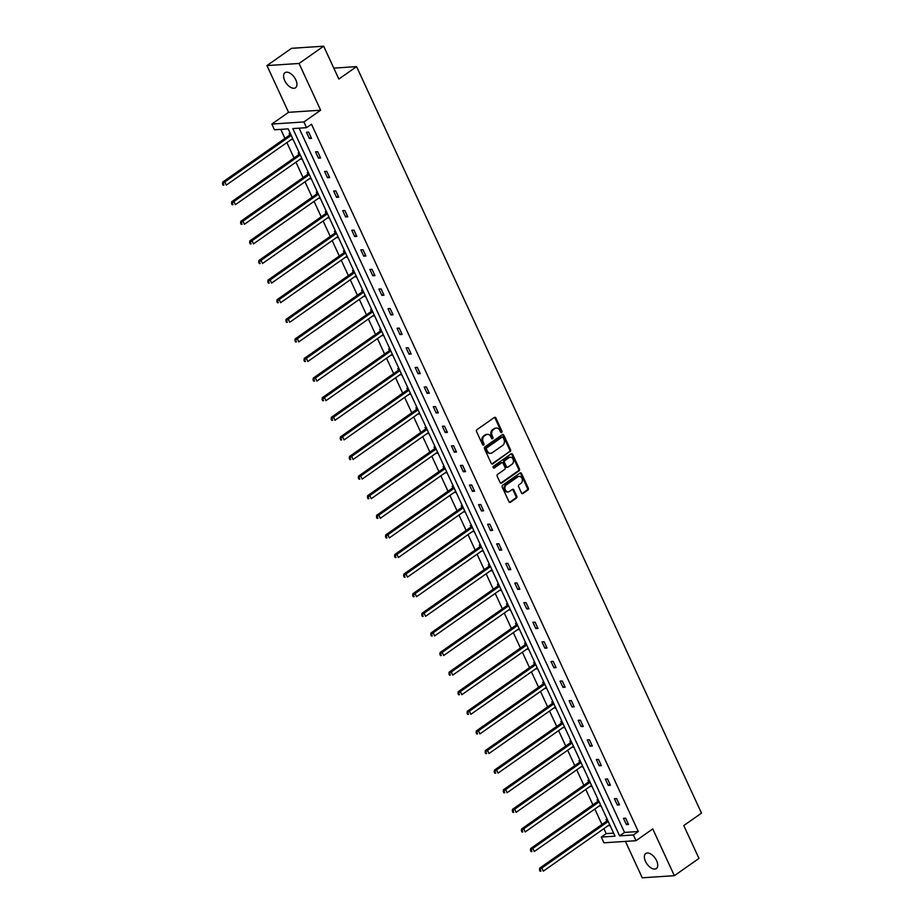 <?xml version="1.0" encoding="UTF-8"?>
<svg xmlns="http://www.w3.org/2000/svg" width="924" height="924" viewBox="0 0 924 924"><rect width="100%" height="100%" fill="white"/><g stroke="black" fill="none" stroke-linecap="round" stroke-linejoin="round"><path stroke-width="1.39" d="M501.663 432.467A0.982 0.785 86.2 0 0 501.94 431.127L495.888 418.018A1.409 1.12 86.2 0 0 494.352 417.463L476.957 429.672A1.409 1.12 86.2 0 0 476.565 431.577L482.617 444.687A0.982 0.785 86.2 0 0 483.968 443.739L483.183 442.042A4.505 3.581 86.2 0 1 484.453 435.92L485.897 434.904A4.505 3.581 86.2 0 1 487.433 434.349A4.505 3.581 86.2 0 1 490.817 436.682L491.603 438.38A0.982 0.785 86.2 0 0 492.954 437.433L492.169 435.735A4.505 3.581 86.2 0 1 493.439 429.614L494.883 428.597A4.505 3.581 86.2 0 1 496.419 428.055A4.505 3.581 86.2 0 1 499.803 430.376L500.589 432.074A0.982 0.785 86.2 0 0 501.663 432.467M500.889 432.444A0.982 0.785 86.2 0 0 501.074 431.185L495.021 418.075A1.409 1.12 86.2 0 0 494.398 417.429M482.906 445.056A0.982 0.785 86.2 0 0 483.102 443.797L482.316 442.099L483.183 442.042M491.903 438.75A0.982 0.785 86.2 0 0 492.088 437.491L491.302 435.793L492.169 435.735M645.495 861.399A9.182 5.013 54.9 0 1 645.772 853.522A9.182 5.013 54.9 0 1 656.594 860.671A9.182 5.013 54.9 0 1 656.317 868.56A9.182 5.013 54.9 0 1 645.495 861.399M284.707 80.596A9.182 5.013 54.9 0 1 284.985 72.707A9.182 5.013 54.9 0 1 295.819 79.868A9.182 5.013 54.9 0 1 295.541 87.745A9.182 5.013 54.9 0 1 284.707 80.596M266.955 65.581L291.568 48.314L323.666 46.2L299.053 63.467L266.955 65.581L288.554 112.324L271.818 124.07L303.915 121.956L306.56 127.674L292.804 128.575L619.623 835.874L633.379 834.973L636.024 840.69L603.915 842.804L601.27 837.086L615.026 836.174L288.207 128.875L274.451 129.787L271.818 124.07M625.421 841.383L642.249 877.8L674.358 875.686L652.76 828.944L636.024 840.69M323.666 46.2L338.854 79.06L356.572 66.62L701.501 813.132L683.783 825.559L698.971 858.419L674.358 875.686M521.471 492.919A1.409 1.12 86.2 0 0 523.007 493.474L527.893 490.043A1.409 1.12 86.2 0 0 528.285 488.138L521.563 473.585A1.409 1.12 86.2 0 0 520.027 473.03L502.633 485.227A1.409 1.12 86.2 0 0 502.229 487.144L508.962 501.697A1.409 1.12 86.2 0 0 510.498 502.252L516.389 498.117A1.409 1.12 86.2 0 0 516.782 496.2L513.906 489.974A1.409 1.12 86.2 0 0 512.37 489.42L509.447 491.476A3.765 2.991 86.2 0 1 508.165 491.938A3.765 2.991 86.2 0 1 505.058 489.2A3.765 2.991 86.2 0 1 506.398 484.869L517.844 476.842A3.765 2.991 86.2 0 1 519.126 476.38A3.765 2.991 86.2 0 1 522.233 479.106A3.765 2.991 86.2 0 1 520.893 483.437L518.988 484.777A1.409 1.12 86.2 0 0 518.595 486.682L521.471 492.919M288.554 112.324L320.651 110.21L299.053 63.467M320.651 110.21L303.915 121.956M299.133 128.159L624.543 832.42L638.299 831.519L311.48 124.22L306.56 127.674M638.299 831.519L633.379 834.973M510.163 451.686A1.409 1.12 86.2 0 0 510.556 449.78L503.834 435.227A1.409 1.12 86.2 0 0 502.298 434.673L484.904 446.869A1.409 1.12 86.2 0 0 484.511 448.787L491.233 463.34A1.409 1.12 86.2 0 0 492.769 463.894L509.297 451.744A1.409 1.12 86.2 0 0 509.69 449.838L502.968 435.285A1.409 1.12 86.2 0 0 502.344 434.638M512.693 454.4L519.427 468.953A1.409 1.12 86.2 0 1 519.022 470.87L501.628 483.067A1.409 1.12 86.2 0 1 500.092 482.513L497.216 476.287A1.409 1.12 86.2 0 1 497.609 474.382L504.666 469.427A1.409 1.12 86.2 0 0 505.07 467.521L503.153 463.386A1.409 1.12 86.2 0 0 501.617 462.832L494.271 467.983A0.982 0.785 86.2 0 1 493.474 466.25L511.157 453.846A1.409 1.12 86.2 0 1 512.693 454.4L511.827 454.458L518.549 469.011L519.427 468.953M356.572 66.62L333.795 68.122M598.209 799.78L597.077 799.849L597.724 801.258M601.108 806.063L599.734 805.613M580.099 760.579L578.955 760.648L579.602 762.057M582.998 766.862L581.612 766.4M561.977 721.367L560.845 721.448L561.492 722.857M564.887 727.65L563.501 727.2M543.866 682.166L542.723 682.247L543.381 683.644M546.765 688.449L545.391 687.999M525.756 642.965L524.613 643.035L525.259 644.444M528.655 649.249L527.269 648.798M507.634 603.765L506.502 603.834L507.149 605.243M510.533 610.048L509.159 609.586M489.524 564.552L488.38 564.633L489.039 566.042M492.423 570.836L491.048 570.385M471.402 525.352L470.27 525.433L470.917 526.83M474.312 531.635L472.926 531.184M453.291 486.151L452.159 486.22L452.806 487.629M456.19 492.434L454.816 491.972M435.181 446.95L434.037 447.02L434.696 448.429M438.08 453.234L436.694 452.772M417.059 407.738L415.927 407.819L416.574 409.228M419.97 414.021L418.584 413.571M398.949 368.537L397.817 368.618L398.463 370.016M401.848 374.821L400.473 374.37M380.838 329.337L379.695 329.406L380.341 330.815M383.737 335.62L382.351 335.158M362.716 290.136L361.584 290.205L362.231 291.614M365.627 296.419L364.241 295.957M344.606 250.924L343.462 251.005L344.121 252.414M347.505 257.207L346.13 256.757M326.484 211.723L325.352 211.804L325.999 213.201M329.394 218.006L328.008 217.556M308.373 172.522L307.242 172.592L307.888 174.001M311.272 178.806L309.898 178.344M290.263 133.322L289.12 133.391L289.778 134.8M293.162 139.605L291.788 139.143M280.781 129.372L284.95 138.392M286.89 142.585L294.017 158.004M295.946 162.185L303.072 177.604M305.001 181.785L312.127 197.205M314.056 201.386L321.182 216.805M323.111 220.986L330.238 236.405M332.178 240.587L339.293 256.006M341.233 260.187L348.36 275.606M350.288 279.787L357.415 295.206M359.344 299.399L366.47 314.818M368.399 318.999L375.525 334.419M377.466 338.6L384.58 354.019M386.521 358.2L393.647 373.619M395.576 377.801L402.702 393.22M404.631 397.401L411.757 412.82M413.686 417.001L420.813 432.42M422.742 436.602L429.868 452.021M431.808 456.213L438.923 471.633M440.863 475.814L447.99 491.233M449.919 495.414L457.045 510.833M458.974 515.014L466.1 530.434M468.029 534.615L475.155 550.034M477.096 554.215L484.211 569.634M486.151 573.816L493.277 589.235M495.206 593.416L502.333 608.835M504.261 613.028L511.388 628.447M513.317 632.628L520.443 648.047M522.372 652.229L529.498 667.648M531.439 671.829L538.553 687.248M540.494 691.429L547.62 706.848M549.549 711.03L556.675 726.449M558.604 730.63L565.731 746.049M567.659 750.242L574.786 765.649M576.726 769.842L583.841 785.261M585.781 789.442L592.908 804.862M594.837 809.043L601.963 824.462M603.892 828.643L606.202 833.633L613.628 833.136M299.318 152.922L298.186 152.991L298.833 154.4M302.217 159.205L300.843 158.743M317.429 192.123L316.297 192.192L316.944 193.601M320.339 198.406L318.953 197.955M335.551 231.323L334.407 231.404L335.066 232.802M338.45 237.607L337.064 237.156M353.661 270.524L352.529 270.605L353.176 272.014M356.56 276.807L355.186 276.357M371.771 309.736L370.639 309.806L371.286 311.215M374.682 316.02L373.296 315.558M389.893 348.937L388.75 349.006L389.408 350.415M392.792 355.22L391.418 354.77M408.004 388.138L406.872 388.219L407.519 389.616M410.903 394.421L409.528 393.971M426.126 427.338L424.982 427.419L425.629 428.828M429.025 433.622L427.639 433.171M444.236 466.551L443.093 466.62L443.751 468.029M447.135 472.834L445.761 472.372M462.347 505.751L461.215 505.821L461.861 507.23M465.257 512.035L463.871 511.584M480.468 544.952L479.325 545.033L479.972 546.431M483.368 551.235L481.982 550.785M498.579 584.164L497.447 584.234L498.094 585.643M501.478 590.436L500.103 589.986M516.689 623.365L515.557 623.434L516.204 624.843M519.6 629.648L518.214 629.186M534.811 662.566L533.668 662.635L534.326 664.044M537.71 668.849L536.324 668.399M552.922 701.766L551.79 701.847L552.437 703.245M555.821 708.05L554.446 707.599M571.032 740.979L569.9 741.048L570.547 742.457M573.943 747.25L572.557 746.8M589.154 780.179L588.011 780.249L588.669 781.658M592.053 786.463L590.679 786.001M607.264 819.38L606.132 819.461L606.779 820.859M610.175 825.663L608.789 825.213M606.202 833.633L601.27 837.086M624.543 832.42L619.623 835.874M626.391 824.601L623.481 818.317L625.652 818.167L628.551 824.451L626.391 824.601L628.077 823.411M617.324 804.989L614.425 798.706L616.597 798.567L619.496 804.85L617.324 804.989L619.022 803.811M608.269 785.388L605.37 779.105L607.542 778.967L610.441 785.25L608.269 785.388L609.956 784.21M599.214 765.788L596.315 759.505L598.486 759.366L601.385 765.649L599.214 765.788L600.9 764.61M590.159 746.188L587.26 739.905L589.42 739.766L592.33 746.049L590.159 746.188L591.845 745.01M581.104 726.587L578.193 720.304L580.364 720.166L583.275 726.449L581.104 726.587L582.79 725.398M572.048 706.987L569.138 700.704L571.309 700.554L574.208 706.837L572.048 706.987L573.735 705.797M562.982 687.387L560.083 681.104L562.254 680.953L565.153 687.237L562.982 687.387L564.668 686.197M553.926 667.786L551.027 661.503L553.199 661.353L556.098 667.636L553.926 667.786L555.613 666.597M544.871 648.174L541.972 641.891L544.132 641.753L547.043 648.036L544.871 648.174L546.558 646.996M535.816 628.574L532.905 622.291L535.077 622.152L537.987 628.436L535.816 628.574L537.502 627.396M526.761 608.974L523.85 602.691L526.022 602.552L528.921 608.835L526.761 608.974L528.447 607.796M517.694 589.373L514.795 583.09L516.966 582.952L519.865 589.235L517.694 589.373L519.392 588.184M508.639 569.773L505.74 563.49L507.911 563.351L510.81 569.634L508.639 569.773L510.325 568.583M499.584 550.173L496.685 543.889L498.856 543.739L501.755 550.023L499.584 550.173L501.27 548.983M490.529 530.572L487.629 524.289L489.789 524.139L492.7 530.422L490.529 530.572L492.215 529.383M481.473 510.972L478.563 504.689L480.734 504.539L483.645 510.822L481.473 510.972L483.16 509.782M472.418 491.36L469.507 485.077L471.679 484.938L474.578 491.222L472.418 491.36L474.104 490.182M463.351 471.76L460.452 465.477L462.624 465.338L465.523 471.621L463.351 471.76L465.038 470.582M454.296 452.159L451.397 445.876L453.568 445.738L456.468 452.021L454.296 452.159L455.982 450.981M445.241 432.559L442.342 426.276L444.502 426.137L447.412 432.42L445.241 432.559L446.927 431.369M436.186 412.959L433.275 406.676L435.447 406.537L438.357 412.82L436.186 412.959L437.872 411.769M427.131 393.358L424.22 387.075L426.391 386.925L429.29 393.208L427.131 393.358L428.817 392.169M418.064 373.758L415.165 367.475L417.336 367.325L420.235 373.608L418.064 373.758L419.762 372.568M409.009 354.158L406.11 347.874L408.281 347.724L411.18 354.007L409.009 354.158L410.695 352.968M399.953 334.546L397.054 328.263L399.226 328.124L402.125 334.407L399.953 334.546L401.64 333.368M390.898 314.945L387.999 308.662L390.159 308.524L393.07 314.807L390.898 314.945L392.584 313.767M381.843 295.345L378.932 289.062L381.104 288.923L384.003 295.206L381.843 295.345L383.529 294.167M372.788 275.745L369.877 269.462L372.049 269.323L374.948 275.606L372.788 275.745L374.474 274.555M363.721 256.144L360.822 249.861L362.993 249.723L365.892 256.006L363.721 256.144L365.407 254.955M354.666 236.544L351.767 230.261L353.938 230.111L356.837 236.394L354.666 236.544L356.352 235.354M345.611 216.944L342.712 210.66L344.871 210.51L347.782 216.793L345.611 216.944L347.297 215.754M336.555 197.332L333.645 191.06L335.816 190.91L338.727 197.193L336.555 197.332L338.242 196.154M327.5 177.731L324.59 171.448L326.761 171.31L329.66 177.593L327.5 177.731L329.187 176.553M318.433 158.131L315.534 151.848L317.706 151.709L320.605 157.992L318.433 158.131L320.131 156.953M309.378 138.531L306.479 132.248L308.651 132.109L311.55 138.392L309.378 138.531L311.065 137.353M292.03 139.674L292.908 139.05M301.085 159.275L301.963 158.651M310.141 178.875L311.03 178.263M319.196 198.475L320.085 197.863M328.251 218.087L329.14 217.463M337.318 237.687L338.196 237.064M346.373 257.288L347.251 256.664M355.428 276.888L356.317 276.264M364.483 296.488L365.373 295.865M373.539 316.089L374.428 315.465M382.605 335.689L383.483 335.077M391.661 355.29L392.538 354.677M400.716 374.901L401.594 374.278M409.771 394.502L410.66 393.878M418.826 414.102L419.715 413.478M427.881 433.702L428.771 433.079M436.948 453.303L437.826 452.679M446.003 472.903L446.881 472.279M455.058 492.504L455.948 491.891M464.114 512.104L465.003 511.492M473.169 531.716L474.058 531.092M482.236 551.316L483.113 550.692M491.291 570.917L492.169 570.293M500.346 590.517L501.224 589.893M509.401 610.117L510.291 609.494M518.456 629.718L519.346 629.094M527.512 649.318L528.401 648.706M536.578 668.918L537.456 668.306M545.634 688.53L546.511 687.906M554.689 708.131L555.578 707.507M563.744 727.731L564.633 727.107M572.799 747.331L573.688 746.707M581.866 766.932L582.744 766.308M590.921 786.532L591.799 785.908M599.976 806.132L600.854 805.52M609.031 825.733L609.921 825.12M495.98 428.112A4.505 3.581 86.2 0 0 495.553 428.112A4.505 3.581 86.2 0 0 494.017 428.655L494.883 428.597M491.302 435.793A4.505 3.581 86.2 0 1 492.573 429.672L494.017 428.655M486.994 434.419A4.505 3.581 86.2 0 0 486.567 434.407A4.505 3.581 86.2 0 0 485.031 434.961L485.897 434.904M482.316 442.099A4.505 3.581 86.2 0 1 483.587 435.978L485.031 434.961M491.857 463.987A1.409 1.12 86.2 0 0 491.903 463.952L509.297 451.744M503.106 437.526A0.982 0.785 86.2 0 0 502.032 437.144L486.763 447.851A0.982 0.785 86.2 0 0 486.486 449.191L487.318 450.981A4.505 3.581 86.2 0 0 490.702 453.314A4.505 3.581 86.2 0 0 492.226 452.76L502.668 445.437A4.505 3.581 86.2 0 0 503.938 439.316L503.106 437.526M501.848 437.156A0.982 0.785 86.2 0 0 501.166 437.202L502.032 437.144M490.263 453.303A4.505 3.581 86.2 0 1 489.836 453.361A4.505 3.581 86.2 0 1 486.451 451.039L485.62 449.249A0.982 0.785 86.2 0 1 485.897 447.909L501.166 437.202M500.716 483.16A1.409 1.12 86.2 0 0 500.762 483.125L518.156 470.928A1.409 1.12 86.2 0 0 518.549 469.011M502.102 462.658L501.224 462.716A1.409 1.12 86.2 0 0 500.75 462.889L493.508 467.971M511.988 464.287A3.765 2.991 86.2 0 0 513.328 459.967A3.765 2.991 86.2 0 0 510.221 457.23A3.765 2.991 86.2 0 0 508.939 457.692L504.908 460.522A1.409 1.12 86.2 0 0 504.504 462.439L506.421 466.562A1.409 1.12 86.2 0 0 507.957 467.128L511.988 464.287M509.782 457.299A3.765 2.991 86.2 0 0 509.343 457.288A3.765 2.991 86.2 0 0 508.073 457.75L508.939 457.692M507.472 467.29L506.606 467.348A1.409 1.12 86.2 0 1 505.555 466.62L503.638 462.497A1.409 1.12 86.2 0 1 504.042 460.579L508.073 457.75M511.827 454.458A1.409 1.12 86.2 0 0 511.215 453.811M518.699 476.449A3.765 2.991 86.2 0 0 518.26 476.438A3.765 2.991 86.2 0 0 516.978 476.899L517.844 476.842M507.738 491.926A3.765 2.991 86.2 0 1 507.299 491.984A3.765 2.991 86.2 0 1 504.192 489.258A3.765 2.991 86.2 0 1 505.532 484.927L516.978 476.899M509.574 502.344A1.409 1.12 86.2 0 0 509.621 502.309L515.523 498.175A1.409 1.12 86.2 0 0 515.915 496.257L513.039 490.032A1.409 1.12 86.2 0 0 512.416 489.385M522.095 493.566A1.409 1.12 86.2 0 0 522.141 493.532L527.015 490.101A1.409 1.12 86.2 0 0 527.419 488.195L520.697 473.642A1.409 1.12 86.2 0 0 520.073 472.996M290.448 133.726L289.662 134.973A1.432 1.143 -93.8 0 1 289.339 135.32L222.684 182.086L224.855 181.936L226.311 185.077L292.665 138.519M291.21 135.378L224.855 181.936L222.499 183.876L223.077 185.135L223.943 185.077L223.365 183.818M223.943 185.077L223.077 185.135M222.499 183.876L222.684 182.086M299.503 153.326L298.718 154.574A1.432 1.143 -93.8 0 1 298.394 154.92L231.751 201.686L233.911 201.536L235.366 204.678L301.721 158.131M300.277 154.989L233.911 201.536L231.554 203.476L232.132 204.735L232.998 204.678L232.421 203.419M232.998 204.678L232.132 204.735M231.554 203.476L231.751 201.686M308.558 172.927L307.773 174.174A1.432 1.143 -93.8 0 1 307.449 174.52L240.806 221.286L242.977 221.148L244.421 224.289L310.776 177.731M309.332 174.59L242.977 221.148L240.61 223.088L241.187 224.336L242.053 224.278L241.476 223.03M242.053 224.278L241.187 224.336M240.61 223.088L240.806 221.286M317.625 192.527L316.84 193.774A1.432 1.143 -93.8 0 1 316.505 194.132L249.861 240.887L252.033 240.748L253.476 243.89L319.843 197.332M318.387 194.19L252.033 240.748L249.665 242.689L250.242 243.936L251.12 243.89L250.531 242.631M251.12 243.89L250.242 243.936M249.665 242.689L249.861 240.887M326.68 212.127L325.895 213.375A1.432 1.143 -93.8 0 1 325.571 213.733L258.916 260.487L261.088 260.349L262.543 263.49L328.898 216.932M327.442 213.791L261.088 260.349L258.72 262.289L259.309 263.548L260.175 263.49L259.598 262.231M260.175 263.49L259.309 263.548M258.72 262.289L258.916 260.487M335.735 231.728L334.95 232.987A1.432 1.143 -93.8 0 1 334.627 233.333L267.972 280.088L270.143 279.949L271.598 283.091L337.953 236.532M336.498 233.391L270.143 279.949L267.787 281.889L268.364 283.148L269.231 283.091L268.653 281.832M269.231 283.091L268.364 283.148M267.787 281.889L267.972 280.088M344.791 251.328L344.005 252.587A1.432 1.143 -93.8 0 1 343.682 252.933L277.038 299.688L279.198 299.549L280.653 302.691L347.008 256.133M345.564 252.991L279.198 299.549L276.842 301.49L277.419 302.749L278.286 302.691L277.708 301.432M278.286 302.691L277.419 302.749M276.842 301.49L277.038 299.688M353.846 270.94L353.06 272.187A1.432 1.143 -93.8 0 1 352.737 272.534L286.094 319.3L288.265 319.15L289.709 322.291L356.063 275.733M354.62 272.592L288.265 319.15L285.897 321.09L286.475 322.349L287.341 322.291L286.763 321.032M287.341 322.291L286.475 322.349M285.897 321.09L286.094 319.3M362.901 290.54L362.127 291.788A1.432 1.143 -93.8 0 1 361.792 292.134L295.149 338.9L297.32 338.75L298.764 341.892L365.13 295.334M363.675 292.203L297.32 338.75L294.952 340.69L295.53 341.949L296.408 341.892L295.819 340.633M296.408 341.892L295.53 341.949M294.952 340.69L295.149 338.9M371.968 310.141L371.182 311.388A1.432 1.143 -93.8 0 1 370.859 311.734L304.204 358.5L306.375 358.35L307.831 361.492L374.185 314.945M372.73 311.804L306.375 358.35L304.008 360.291L304.597 361.55L305.463 361.492L304.874 360.244M305.463 361.492L304.597 361.55M304.008 360.291L304.204 358.5M381.023 329.741L380.238 330.988A1.432 1.143 -93.8 0 1 379.914 331.335L313.259 378.101L315.431 377.962L316.886 381.104L383.241 334.546M381.785 331.404L315.431 377.962L313.063 379.903L313.652 381.15L314.518 381.092L313.941 379.845M314.518 381.092L313.652 381.15M313.063 379.903L313.259 378.101M390.078 349.341L389.293 350.589A1.432 1.143 -93.8 0 1 388.969 350.947L322.314 397.701L324.486 397.563L325.941 400.704L392.296 354.146M390.84 351.005L324.486 397.563L322.13 399.503L322.707 400.75L323.573 400.704L322.996 399.445M323.573 400.704L322.707 400.75M322.13 399.503L322.314 397.701M399.133 368.942L398.348 370.189A1.432 1.143 -93.8 0 1 398.025 370.547L331.381 417.302L333.541 417.163L334.996 420.304L401.351 373.746M399.907 370.605L333.541 417.163L331.185 419.103L331.762 420.362L332.628 420.304L332.051 419.046M332.628 420.304L331.762 420.362M331.185 419.103L331.381 417.302M408.189 388.542L407.403 389.801A1.432 1.143 -93.8 0 1 407.08 390.147L340.436 436.902L342.608 436.763L344.051 439.905L410.406 393.347M408.962 390.205L342.608 436.763L340.24 438.704L340.817 439.963L341.684 439.905L341.106 438.646M341.684 439.905L340.817 439.963M340.24 438.704L340.436 436.902M417.255 408.142L416.47 409.401A1.432 1.143 -93.8 0 1 416.135 409.748L349.491 456.502L351.663 456.364L353.107 459.505L419.473 412.947M418.018 409.806L351.663 456.364L349.295 458.304L349.873 459.563L350.75 459.505L350.161 458.246M350.75 459.505L349.873 459.563M349.295 458.304L349.491 456.502M426.311 427.754L425.525 429.002A1.432 1.143 -93.8 0 1 425.202 429.348L358.547 476.114L360.718 475.964L362.173 479.106L428.528 432.548M427.073 429.406L360.718 475.964L358.35 477.904L358.939 479.163L359.806 479.106L359.228 477.847M359.806 479.106L358.939 479.163M358.35 477.904L358.547 476.114M435.366 447.355L434.58 448.602A1.432 1.143 -93.8 0 1 434.257 448.949L367.602 495.714L369.773 495.564L371.229 498.706L437.583 452.159M436.128 449.018L369.773 495.564L367.417 497.505L367.995 498.764L368.861 498.706L368.283 497.447M368.861 498.706L367.995 498.764M367.417 497.505L367.602 495.714M444.421 466.955L443.636 468.202A1.432 1.143 -93.8 0 1 443.312 468.549L376.669 515.315L378.828 515.165L380.284 518.306L446.639 471.76M445.195 468.618L378.828 515.165L376.472 517.105L377.05 518.364L377.916 518.306L377.339 517.059M377.916 518.306L377.05 518.364M376.472 517.105L376.669 515.315M453.476 486.555L452.691 487.803A1.432 1.143 -93.8 0 1 452.367 488.149L385.724 534.915L387.895 534.777L389.339 537.918L455.694 491.36M454.25 488.219L387.895 534.777L385.527 536.717L386.105 537.964L386.971 537.907L386.394 536.659M386.971 537.907L386.105 537.964M385.527 536.717L385.724 534.915M462.531 506.156L461.757 507.403A1.432 1.143 -93.8 0 1 461.423 507.761L394.779 554.516L396.95 554.377L398.394 557.519L464.76 510.96M463.305 507.819L396.95 554.377L394.583 556.317L395.16 557.576L396.038 557.519L395.449 556.26M396.038 557.519L395.16 557.576M394.583 556.317L394.779 554.516M471.598 525.756L470.813 527.003A1.432 1.143 -93.8 0 1 470.489 527.361L403.834 574.116L406.006 573.977L407.461 577.119L473.816 530.561M472.36 527.419L406.006 573.977L403.638 575.918L404.227 577.177L405.093 577.119L404.504 575.86M405.093 577.119L404.227 577.177M403.638 575.918L403.834 574.116M480.653 545.356L479.868 546.615A1.432 1.143 -93.8 0 1 479.544 546.962L412.889 593.716L415.061 593.578L416.516 596.719L482.871 550.161M481.416 547.02L415.061 593.578L412.705 595.518L413.282 596.777L414.148 596.719L413.571 595.46M414.148 596.719L413.282 596.777M412.705 595.518L412.889 593.716M489.708 564.968L488.923 566.216A1.432 1.143 -93.8 0 1 488.6 566.562L421.945 613.317L424.116 613.178L425.571 616.32L491.926 569.762M490.471 566.62L424.116 613.178L421.76 615.118L422.337 616.377L423.204 616.32L422.626 615.061M423.204 616.32L422.337 616.377M421.76 615.118L421.945 613.317M498.764 584.569L497.978 585.816A1.432 1.143 -93.8 0 1 497.655 586.163L431.011 632.928L433.171 632.778L434.627 635.92L500.981 589.362M499.538 586.22L433.171 632.778L430.815 634.719L431.392 635.978L432.259 635.92L431.681 634.661M432.259 635.92L431.392 635.978M430.815 634.719L431.011 632.928M507.819 604.169L507.033 605.416A1.432 1.143 -93.8 0 1 506.71 605.763L440.067 652.529L442.238 652.379L443.682 655.52L510.036 608.974M508.593 605.832L442.238 652.379L439.87 654.319L440.448 655.578L441.314 655.52L440.736 654.261M441.314 655.52L440.448 655.578M439.87 654.319L440.067 652.529M516.886 623.769L516.1 625.017A1.432 1.143 -93.8 0 1 515.765 625.363L449.122 672.129L451.293 671.991L452.737 675.121L519.103 628.574M517.648 625.433L451.293 671.991L448.925 673.919L449.514 675.178L450.381 675.121L449.792 673.873M450.381 675.121L449.514 675.178M448.925 673.919L449.122 672.129M525.941 643.37L525.155 644.617A1.432 1.143 -93.8 0 1 524.832 644.964L458.177 691.73L460.348 691.591L461.804 694.733L528.158 648.174M526.703 645.033L460.348 691.591L457.981 693.531L458.57 694.779L459.436 694.721L458.858 693.474M459.436 694.721L458.57 694.779M457.981 693.531L458.177 691.73M534.996 662.97L534.211 664.217A1.432 1.143 -93.8 0 1 533.887 664.575L467.232 711.33L469.404 711.191L470.859 714.333L537.214 667.775M535.758 664.633L469.404 711.191L467.047 713.132L467.625 714.391L468.491 714.333L467.914 713.074M468.491 714.333L467.625 714.391M467.047 713.132L467.232 711.33M544.051 682.57L543.266 683.829A1.432 1.143 -93.8 0 1 542.942 684.176L476.299 730.93L478.459 730.792L479.914 733.933L546.269 687.375M544.825 684.234L478.459 730.792L476.103 732.732L476.68 733.991L477.546 733.933L476.969 732.674M477.546 733.933L476.68 733.991M476.103 732.732L476.299 730.93M553.106 702.171L552.321 703.43A1.432 1.143 -93.8 0 1 551.998 703.776L485.354 750.531L487.526 750.392L488.969 753.534L555.324 706.976M553.88 703.834L487.526 750.392L485.158 752.332L485.735 753.591L486.602 753.534L486.024 752.275M486.602 753.534L485.735 753.591M485.158 752.332L485.354 750.531M562.162 721.783L561.388 723.03A1.432 1.143 -93.8 0 1 561.053 723.376L494.409 770.142L496.581 769.992L498.024 773.134L564.391 726.576M562.935 723.434L496.581 769.992L494.213 771.933L494.79 773.192L495.668 773.134L495.079 771.875M495.668 773.134L494.79 773.192M494.213 771.933L494.409 770.142M571.228 741.383L570.443 742.63A1.432 1.143 -93.8 0 1 570.12 742.977L503.464 789.743L505.636 789.593L507.091 792.734L573.446 746.176M571.991 743.035L505.636 789.593L503.268 791.533L503.857 792.792L504.723 792.734L504.134 791.475M504.723 792.734L503.857 792.792M503.268 791.533L503.464 789.743M580.284 760.983L579.498 762.231A1.432 1.143 -93.8 0 1 579.175 762.577L512.52 809.343L514.691 809.193L516.146 812.335L582.501 765.788M581.046 762.646L514.691 809.193L512.335 811.133L512.912 812.392L513.779 812.335L513.201 811.076M513.779 812.335L512.912 812.392M512.335 811.133L512.52 809.343M589.339 780.584L588.553 781.831A1.432 1.143 -93.8 0 1 588.23 782.178L521.575 828.944L523.746 828.805L525.202 831.935L591.556 785.388M590.101 782.247L523.746 828.805L521.39 830.745L521.968 831.993L522.834 831.935L522.256 830.688M522.834 831.935L521.968 831.993M521.39 830.745L521.575 828.944M598.394 800.184L597.609 801.431A1.432 1.143 -93.8 0 1 597.285 801.778L530.642 848.544L532.802 848.405L534.257 851.547L600.612 804.989M599.168 801.847L532.802 848.405L530.445 850.346L531.023 851.593L531.889 851.535L531.312 850.288M531.889 851.535L531.023 851.593M530.445 850.346L530.642 848.544M607.449 819.784L606.664 821.032A1.432 1.143 -93.8 0 1 606.34 821.39L539.697 868.144L541.868 868.006L543.312 871.147L609.678 824.589M608.223 821.448L541.868 868.006L539.5 869.946L540.078 871.205L540.944 871.147L540.367 869.888M540.944 871.147L540.078 871.205M539.5 869.946L539.697 868.144M501.074 431.185L501.94 431.127M483.102 443.797L483.968 443.739M492.088 437.491L492.954 437.433M492.573 429.672L493.439 429.614M483.587 435.978L484.453 435.92M495.021 418.075L495.888 418.018M491.903 463.952L492.769 463.894M502.968 435.285L503.834 435.227M509.69 449.838L510.556 449.78M485.897 447.909L486.763 447.851M485.62 449.249L486.486 449.191M486.451 451.039L487.318 450.981M518.156 470.928L519.022 470.87M500.762 483.125L501.628 483.067M500.75 462.889L501.617 462.832M493.589 468.029L494.271 467.983M504.042 460.579L504.908 460.522M503.638 462.497L504.504 462.439M505.555 466.62L506.421 466.562M505.532 484.927L506.398 484.869M513.039 490.032L513.906 489.974M515.915 496.257L516.782 496.2M515.523 498.175L516.389 498.117M509.621 502.309L510.498 502.252M520.697 473.642L521.563 473.585M527.419 488.195L528.285 488.138M527.015 490.101L527.893 490.043M522.141 493.532L523.007 493.474M289.662 134.973L290.991 134.881M289.339 135.32L291.129 135.204M298.718 154.574L300.046 154.493M298.394 154.92L300.184 154.805M307.773 174.174L309.101 174.093M307.449 174.52L309.251 174.405M316.84 193.774L318.156 193.694M316.505 194.132L318.306 194.005M325.895 213.375L327.212 213.294M325.571 213.733L327.362 213.606M334.95 232.987L336.267 232.894M334.627 233.333L336.417 233.218M344.005 252.587L345.333 252.495M343.682 252.933L345.472 252.818M353.06 272.187L354.389 272.095M352.737 272.534L354.539 272.418M362.127 291.788L363.444 291.695M361.792 292.134L363.594 292.019M371.182 311.388L372.499 311.307M370.859 311.734L372.649 311.619M380.238 330.988L381.554 330.908M379.914 331.335L381.704 331.219M389.293 350.589L390.621 350.508M388.969 350.947L390.76 350.82M398.348 370.189L399.676 370.108M398.025 370.547L399.815 370.42M407.403 389.801L408.731 389.709M407.08 390.147L408.882 390.032M416.47 409.401L417.787 409.309M416.135 409.748L417.937 409.632M425.525 429.002L426.842 428.909M425.202 429.348L426.992 429.233M434.58 448.602L435.897 448.51M434.257 448.949L436.047 448.833M443.636 468.202L444.964 468.122M443.312 468.549L445.102 468.433M452.691 487.803L454.019 487.722M452.367 488.149L454.169 488.034M461.757 507.403L463.074 507.322M461.423 507.761L463.224 507.634M470.813 527.003L472.129 526.923M470.489 527.361L472.279 527.234M479.868 546.615L481.185 546.523M479.544 546.962L481.335 546.846M488.923 566.216L490.251 566.123M488.6 566.562L490.39 566.447M497.978 585.816L499.307 585.724M497.655 586.163L499.445 586.047M507.033 605.416L508.362 605.324M506.71 605.763L508.512 605.647M516.1 625.017L517.417 624.936M515.765 625.363L517.567 625.248M525.155 644.617L526.472 644.536M524.832 644.964L526.622 644.848M534.211 664.217L535.527 664.137M533.887 664.575L535.677 664.448M543.266 683.829L544.594 683.737M542.942 684.176L544.733 684.049M552.321 703.43L553.649 703.337M551.998 703.776L553.799 703.661M561.388 723.03L562.704 722.938M561.053 723.376L562.855 723.261M570.443 742.63L571.76 742.538M570.12 742.977L571.91 742.861M579.498 762.231L580.815 762.138M579.175 762.577L580.965 762.462M588.553 781.831L589.882 781.75M588.23 782.178L590.02 782.062M597.609 801.431L598.937 801.351M597.285 801.778L599.075 801.662M606.664 821.032L607.992 820.951M606.34 821.39L608.142 821.263M495.553 428.112L496.419 428.055M486.567 434.407L487.433 434.349M501.501 437.075L502.367 437.017M489.836 453.361L490.702 453.314M509.343 457.288L510.221 457.23M518.26 476.438L519.126 476.38M507.299 491.984L508.165 491.938"/></g></svg>
